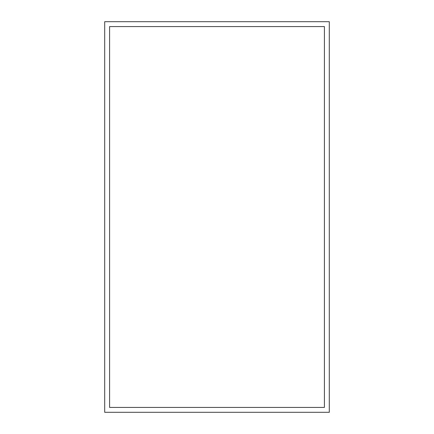 <?xml version="1.0" encoding="UTF-8"?>
<svg xmlns="http://www.w3.org/2000/svg" width="434" height="434" viewBox="0 0 434 434"><rect width="100%" height="100%" fill="white"/><g stroke="black" fill="none" stroke-linecap="round" stroke-linejoin="round"><path stroke-width="0.65" d="M329.298 21.7L104.703 21.7L104.703 412.3L329.298 412.3L329.298 21.7M324.415 26.582L109.585 26.582L109.585 407.417L324.415 407.417L324.415 26.582"/></g></svg>
